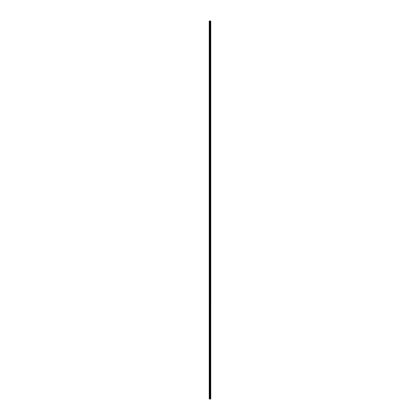<?xml version="1.0" encoding="UTF-8"?>
<svg xmlns="http://www.w3.org/2000/svg" width="420" height="420" viewBox="0 0 420 420"><rect width="100%" height="100%" fill="white"/><g stroke="black" fill="none" stroke-linecap="round" stroke-linejoin="round"><path stroke-width="0.63" d="M209.333 399L210.761 399L210.767 21L209.234 21L209.234 399L209.333 21M210.263 21L210.263 399L210.252 21M210.767 21L210.761 399M210.74 399L210.74 21M210.604 399L210.604 21M210.578 399L210.578 21M210.41 399L210.41 21M210.383 399L210.383 21M210.178 399L210.178 21M210.11 399L210.11 21M210.016 399L210.016 21M209.947 399L209.947 21M209.769 399L209.769 21M209.664 399L209.664 21"/></g></svg>
